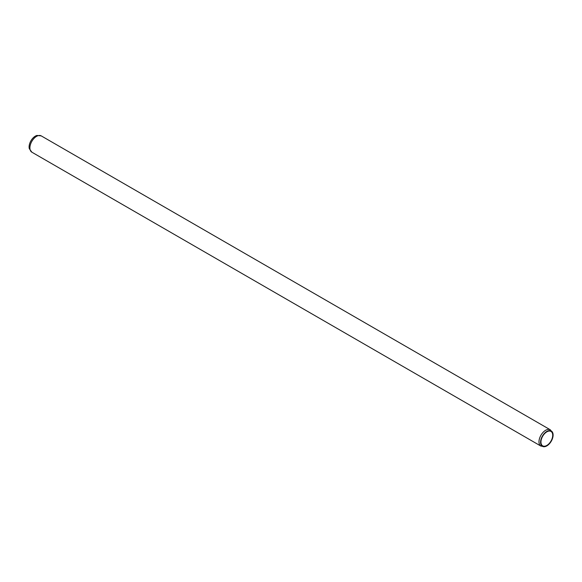 <?xml version="1.0" encoding="UTF-8"?>
<svg xmlns="http://www.w3.org/2000/svg" width="582" height="582" viewBox="0 0 582 582"><rect width="100%" height="100%" fill="white"/><g stroke="black" fill="none" stroke-linecap="round" stroke-linejoin="round"><path stroke-width="0.87" d="M540.954 442.044A8.315 4.801 -60 0 1 544.585 433.67A8.315 4.801 -60 0 1 550.994 431.444A8.315 4.801 -60 0 1 550.994 441.047A8.315 4.801 -60 0 1 542.671 445.848A8.315 4.801 -60 0 1 540.954 442.044M540.569 442.262A8.861 5.114 -60 0 1 546.047 431.924A8.861 5.114 -60 0 1 552.9 433.335A8.861 5.114 -60 0 1 545.269 446.554A8.861 5.114 -60 0 1 540.569 442.262M29.1 146.97A8.861 5.114 -60 0 1 36.928 135.446L41.257 135.897A9.407 5.427 -60 0 0 34.011 138.414A9.407 5.427 -60 0 0 29.908 147.879A9.407 5.427 -60 0 0 31.857 152.186L29.296 148.665A8.861 5.114 -60 0 1 29.1 146.97M545.269 446.554L540.94 446.103A9.407 5.427 -60 0 1 538.99 441.796A9.407 5.427 -60 0 1 543.093 432.331A9.407 5.427 -60 0 1 550.339 429.814L41.257 135.897M552.9 433.335L550.339 429.814M540.94 446.103L31.857 152.186"/></g></svg>
